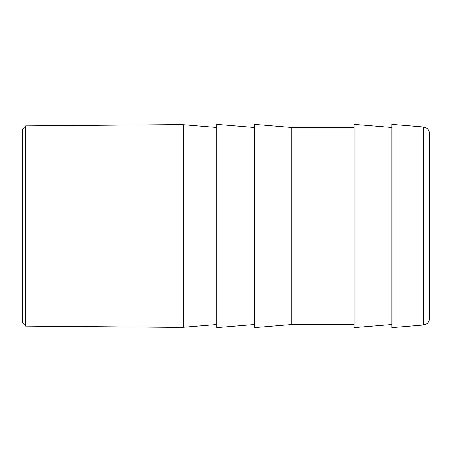 <?xml version="1.0" encoding="UTF-8"?>
<svg xmlns="http://www.w3.org/2000/svg" width="452" height="452" viewBox="0 0 452 452"><rect width="100%" height="100%" fill="white"/><g stroke="black" fill="none" stroke-linecap="round" stroke-linejoin="round"><path stroke-width="0.68" d="M423.665 127.029L427.033 128.362C428.569 129.634 429.355 131.266 429.4 133.261L429.4 318.739C429.355 320.734 428.569 322.366 427.033 323.638L423.665 324.971L423.665 127.029L391.878 124.379L391.878 327.621L423.665 324.971M391.878 324.496L354.046 327.621L354.046 124.379L391.878 127.504M354.046 127.504L291.822 127.504L291.822 324.496L354.046 324.496M291.822 324.496L254.295 327.621L254.295 124.379L291.822 127.504M254.295 324.496L216.774 327.621L216.774 124.379L254.295 127.504M25.724 326.084L22.6 322.931L22.6 129.069L25.724 125.916L25.724 326.084L180.077 327.372L180.077 124.628L183.478 124.752L183.478 327.248L180.077 327.372M25.724 125.916L180.077 124.628M216.774 127.504L183.478 124.752M216.774 324.496L183.478 327.248"/></g></svg>
